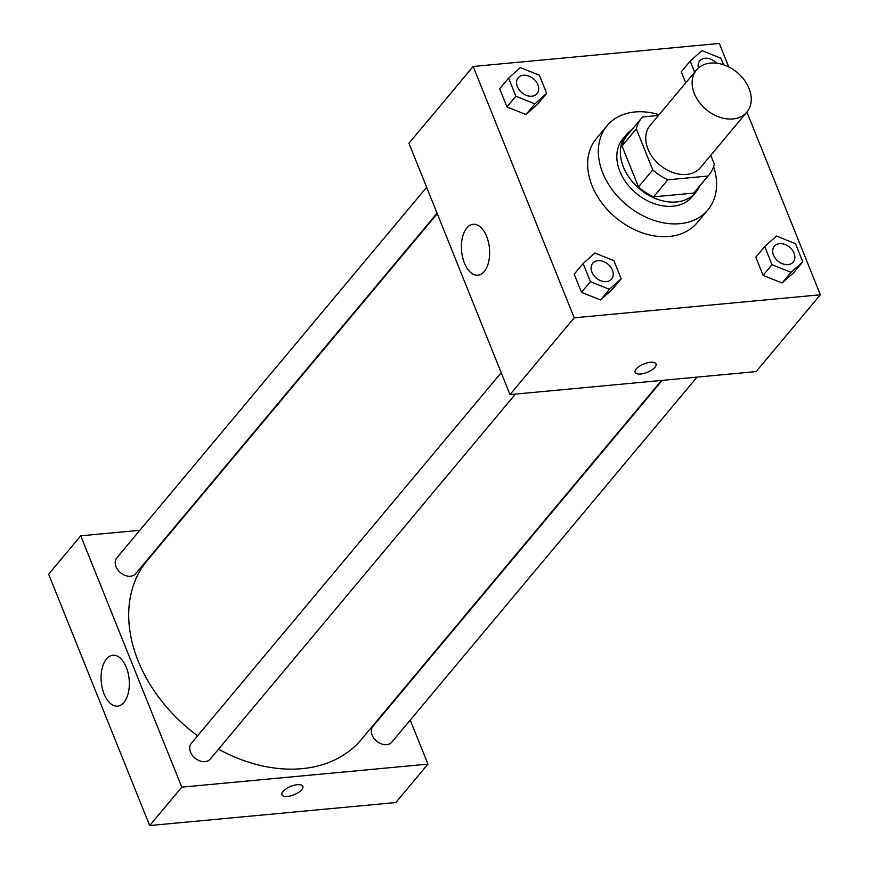 <?xml version="1.0" encoding="UTF-8"?>
<svg xmlns="http://www.w3.org/2000/svg" width="869" height="869" viewBox="0 0 869 869"><rect width="100%" height="100%" fill="white"/><g stroke="black" fill="none" stroke-linecap="round" stroke-linejoin="round"><path stroke-width="1.3" d="M710.462 63.1A32.826 24.136 -140.1 0 1 744.212 79.937A32.826 24.136 -140.1 0 1 746.873 112.079A32.826 24.136 -140.1 0 1 706.204 109.548A32.826 24.136 -140.1 0 1 696.504 69.965A32.826 24.136 -140.1 0 1 710.462 63.1M746.873 112.079L700.49 167.554A32.826 24.136 -140.1 0 1 659.821 165.012A32.826 24.136 -140.1 0 1 650.121 125.44L696.504 69.965M709.126 174.778L694.863 191.843A44.091 32.425 -140.1 0 1 693.723 193.103L653.607 196.85A44.091 32.425 -140.1 0 1 638.498 186.922L622.03 145.949L636.304 128.884L652.771 169.857A44.091 32.425 -140.1 0 0 667.87 179.785L707.996 176.038A44.091 32.425 -140.1 0 0 709.126 174.778A44.091 32.425 -140.1 0 0 714.307 164.1L710.755 155.269M658.452 115.468L642.615 116.957A44.091 32.425 -140.1 0 0 641.485 118.217A44.091 32.425 -140.1 0 0 636.304 128.884M622.03 145.949A44.091 32.425 -140.1 0 1 627.212 135.282L641.485 118.217M631.785 129.818A45.134 33.196 39.9 0 0 626.408 134.608A45.134 33.196 39.9 0 0 639.747 189.029A45.134 33.196 39.9 0 0 695.667 192.516A45.134 33.196 39.9 0 0 699.426 186.379M695.667 192.516L692.093 196.785A45.134 33.196 -140.1 0 1 636.173 193.287A45.134 33.196 -140.1 0 1 622.845 138.877L626.408 134.608M638.498 186.922L652.771 169.857M693.723 193.103L707.996 176.038M653.607 196.85L667.87 179.785M713.612 166.642A65.653 48.284 -140.1 0 1 707.844 209.94A65.653 48.284 -140.1 0 1 626.495 204.867A65.653 48.284 -140.1 0 1 607.094 125.712A65.653 48.284 -140.1 0 1 635.022 111.971A65.653 48.284 -140.1 0 1 659.104 114.686M707.844 209.94L697.134 222.746A65.653 48.284 -140.1 0 1 615.795 217.663A65.653 48.284 -140.1 0 1 596.395 138.508L607.094 125.712M728.787 66.978L719.326 43.45L473.171 66.468L574.213 317.804L820.358 294.787L746.895 112.047M681.263 71.79L685.717 82.859L681.263 71.79L690.182 61.123L694.635 72.192M764.731 246.557L755.813 257.224L763.101 275.354L782.133 282.99L793.875 272.475L802.793 261.808L795.493 243.678L776.462 236.042L764.731 246.557L772.02 264.687L791.051 272.323L802.793 261.808M583.121 263.535L574.203 274.202L581.491 292.342L600.522 299.968L612.265 289.464L621.183 278.797L613.894 260.657L594.863 253.031L583.121 263.535L590.42 281.675L609.441 289.301L621.183 278.797M508.582 78.101L499.664 88.768L506.953 106.909L525.984 114.545L537.726 104.03L546.644 93.363L539.356 75.234L520.325 67.597L508.582 78.101L515.871 96.242L534.902 103.878L546.644 93.363M636.151 369.043A11.286 4.508 -21.9 0 1 647.253 362.873A11.286 4.508 -21.9 0 1 656.03 363.948A11.286 4.508 -21.9 0 1 647.231 372.345A11.286 4.508 -21.9 0 1 635.087 372.366A11.286 4.508 -21.9 0 1 636.151 369.043M473.171 66.468L408.962 143.276L509.994 394.602L574.213 317.804M509.994 394.602L756.149 371.584L820.358 294.787M635.087 372.366A11.286 4.508 158.1 0 0 647.231 372.334A11.286 4.508 158.1 0 0 656.03 363.948M486.64 236.455A25.549 13.991 84.7 0 1 477.907 275.18A25.549 13.991 84.7 0 1 461.602 251.043A25.549 13.991 84.7 0 1 473.149 224.3A25.549 13.991 84.7 0 1 486.64 236.455M661.57 380.426L361.374 739.465A139.518 102.596 -140.1 0 1 218.521 749.187M197.611 735.815A139.518 102.596 -140.1 0 1 147.306 560.483L437.259 213.687M426.657 187.291L116.826 557.855A12.307 9.048 39.9 0 0 117.826 569.901A12.307 9.048 39.9 0 0 130.48 576.223A12.307 9.048 39.9 0 0 135.716 573.649L437.074 213.209M697.025 377.113L391.854 742.093A12.307 9.048 -140.1 0 1 376.603 741.138A12.307 9.048 -140.1 0 1 372.975 726.299L662.2 380.372M515.415 394.102L210.255 759.071A12.307 9.048 -140.1 0 1 195.004 758.126A12.307 9.048 -140.1 0 1 191.365 743.277L501.196 372.725M410.233 720.108L427.939 764.133L395.829 802.532L149.674 825.55L181.784 787.151L427.939 764.133M175.321 526.972L174.691 527.027M139.876 530.286L80.752 535.815L181.784 787.151M80.752 535.815L48.642 574.213L149.674 825.55M106.474 658.941A25.549 13.991 84.7 0 1 112.829 655.237A25.549 13.991 84.7 0 1 129.144 679.384A25.549 13.991 84.7 0 1 117.587 706.128A25.549 13.991 84.7 0 1 102.292 688.205A25.549 13.991 84.7 0 1 106.474 658.941M297.274 784.707A11.286 4.508 -21.9 0 1 302.846 786.369A11.286 4.508 -21.9 0 1 294.048 794.755A11.286 4.508 -21.9 0 1 281.904 794.787A11.286 4.508 -21.9 0 1 286.173 788.726A11.286 4.508 -21.9 0 1 297.274 784.707M281.904 794.777A11.286 4.508 158.1 0 0 294.048 794.744A11.286 4.508 158.1 0 0 302.846 786.358M537.075 93.613A12.307 9.048 -140.1 0 1 537.053 93.635A12.307 9.048 -140.1 0 1 521.802 92.679A12.307 9.048 -140.1 0 1 518.163 77.841A12.307 9.048 -140.1 0 1 518.185 77.819A12.307 9.048 -140.1 0 1 523.431 75.234A12.307 9.048 -140.1 0 1 536.086 81.545A12.307 9.048 -140.1 0 1 537.085 93.602A12.307 9.048 -140.1 0 1 521.834 92.646A12.307 9.048 -140.1 0 1 518.196 77.808L518.163 77.841M499.664 88.768L506.953 106.909L525.984 114.545L534.902 103.878M525.984 114.545L537.726 104.03M506.953 106.909L515.871 96.242M611.624 279.025L611.602 279.058A12.307 9.048 -140.1 0 1 611.602 279.058A12.307 9.048 -140.1 0 1 596.351 278.113A12.307 9.048 -140.1 0 1 592.712 263.274A12.307 9.048 -140.1 0 1 592.723 263.253A12.307 9.048 -140.1 0 1 597.97 260.657A12.307 9.048 -140.1 0 1 610.625 266.979A12.307 9.048 -140.1 0 1 611.624 279.025A12.307 9.048 -140.1 0 1 596.373 278.08A12.307 9.048 -140.1 0 1 592.734 263.231L592.734 263.231M574.203 274.202L581.491 292.342L600.522 299.968L609.441 289.301M600.522 299.968L612.265 289.464M581.491 292.342L590.42 281.675M723.595 64.806L720.955 58.245L701.924 50.619L690.182 61.123M698.415 68.01A12.307 9.048 -140.1 0 1 699.773 60.863A12.307 9.048 -140.1 0 1 699.784 60.841M698.448 67.978A12.307 9.048 -140.1 0 1 699.806 60.819A12.307 9.048 -140.1 0 1 705.031 58.245A12.307 9.048 -140.1 0 1 716.556 63.198M793.201 262.08L793.234 262.047A12.307 9.048 -140.1 0 1 793.201 262.08A12.307 9.048 -140.1 0 1 777.951 261.124A12.307 9.048 -140.1 0 1 774.312 246.285A12.307 9.048 -140.1 0 1 774.333 246.264A12.307 9.048 -140.1 0 1 779.58 243.678A12.307 9.048 -140.1 0 1 792.235 249.99A12.307 9.048 -140.1 0 1 793.234 262.047A12.307 9.048 -140.1 0 1 777.983 261.091A12.307 9.048 -140.1 0 1 774.344 246.253L774.312 246.285M755.813 257.224L763.101 275.354L782.133 282.99L791.051 272.323M782.133 282.99L793.875 272.475M763.101 275.354L772.02 264.687"/></g></svg>
